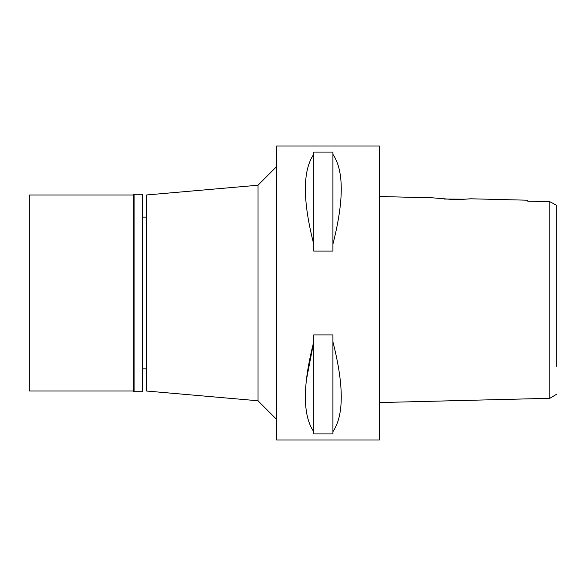 <?xml version="1.0" encoding="UTF-8"?>
<svg xmlns="http://www.w3.org/2000/svg" width="586" height="586" viewBox="0 0 586 586"><rect width="100%" height="100%" fill="white"/><g stroke="black" fill="none" stroke-linecap="round" stroke-linejoin="round"><path stroke-width="0.88" d="M556.7 366.345L556.7 205.393M556.7 208.99L556.7 209.576M556.7 211.187L556.7 218.959M545.793 201.569L527.766 201.159L549.8 201.665L556.7 205.349M550.386 201.98L549.8 201.665L549.8 398.304L556.7 394.217M527.766 200.214L527.766 201.159L527.766 200.214L470.587 198.786C471.62 198.713 461.057 199.723 451.616 199.408L432.783 197.841L379.347 196.508L379.347 402.567L549.8 398.304M470.587 198.786L465.064 199.196M464.91 199.203L444.305 199.057M379.347 440.02L379.347 145.98L276.665 145.98L276.665 440.02L379.347 440.02M306.405 379.918L313.766 341.763C302.574 385.449 302.574 415.43 313.766 431.699L313.766 433.918L332.907 433.918L332.907 431.699C344.041 415.364 344.041 385.39 332.907 341.763L332.907 431.699M332.907 244.237L332.907 251.079L313.766 251.079L313.766 244.237C302.574 200.551 302.574 170.57 313.766 154.301L313.766 152.082L332.907 152.082L332.907 154.301C344.041 170.636 344.041 200.61 332.907 244.237L332.907 154.301M313.766 431.699L313.766 334.921L332.907 334.921L332.907 341.763M276.665 166.556L257.994 185.227L257.994 400.773L146.449 391.016L146.449 194.984L257.994 185.227M276.665 419.444L257.994 400.773M146.449 217.157L142.713 217.157M146.449 368.843L142.713 368.843M313.766 154.301L313.766 244.237M134.077 391.712L142.713 391.712L142.713 194.288L134.077 194.288L134.077 391.712L133.381 391.016L133.381 194.984L29.3 194.984L29.3 391.016L133.381 391.016M134.077 194.288L133.381 194.984"/></g></svg>
